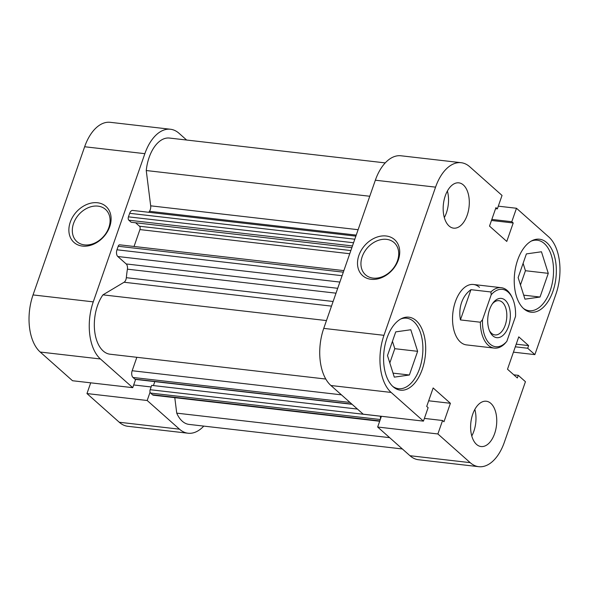 <?xml version="1.0" encoding="UTF-8"?>
<svg xmlns="http://www.w3.org/2000/svg" width="589" height="589" viewBox="0 0 589 589"><rect width="100%" height="100%" fill="white"/><g stroke="black" fill="none" stroke-linecap="round" stroke-linejoin="round"><path stroke-width="0.88" d="M531.175 241.137A35.473 20.055 -83.4 0 1 537.264 240.224A35.473 20.055 -83.4 0 1 544.324 243.552A35.473 20.055 -83.4 0 1 552.018 284.332A35.473 20.055 -83.4 0 1 529.15 310.712A35.473 20.055 -83.4 0 1 523.422 308.445M400.52 319.105A35.473 20.055 -83.4 0 1 406.616 318.2A35.473 20.055 -83.4 0 1 413.669 321.528A35.473 20.055 -83.4 0 1 421.371 362.309A35.473 20.055 -83.4 0 1 398.503 388.688A35.473 20.055 -83.4 0 1 392.775 386.421M476.538 444.408A22.809 12.892 96.6 0 0 481.073 446.543A22.809 12.892 96.6 0 0 495.776 429.587A22.809 12.892 96.6 0 0 490.828 403.369A22.809 12.892 96.6 0 0 486.293 401.234A22.809 12.892 96.6 0 0 471.59 418.19A22.809 12.892 96.6 0 0 476.538 444.408M471.774 435.963A22.809 12.892 96.6 0 0 474.83 409.429M449.09 226.021A22.809 12.892 96.6 0 0 453.633 228.157A22.809 12.892 96.6 0 0 468.329 211.201A22.809 12.892 96.6 0 0 463.381 184.983A22.809 12.892 96.6 0 0 458.846 182.848A22.809 12.892 96.6 0 0 444.143 199.804A22.809 12.892 96.6 0 0 449.09 226.021M444.327 217.577A22.809 12.892 96.6 0 0 447.382 191.042M386.156 235.99A24.075 18.458 131.6 0 1 398.341 259.918A24.075 18.458 131.6 0 1 371.07 279.304A24.075 18.458 131.6 0 1 358.892 255.376A24.075 18.458 131.6 0 1 386.156 235.99M373.08 278.104A21.535 16.514 -48.4 0 0 395.3 265.425A21.535 16.514 -48.4 0 0 394.137 242.624A21.535 16.514 -48.4 0 0 386.583 239.348A21.535 16.514 -48.4 0 0 364.363 252.026A21.535 16.514 -48.4 0 0 365.526 274.827A21.535 16.514 -48.4 0 0 373.08 278.104M523.776 308.761A36.739 20.77 96.6 0 0 531.087 312.207A36.739 20.77 96.6 0 0 554.764 284.892A36.739 20.77 96.6 0 0 546.798 242.653A36.739 20.77 96.6 0 0 539.487 239.208A36.739 20.77 96.6 0 0 515.802 266.53A36.739 20.77 96.6 0 0 523.776 308.761M393.121 386.737A36.739 20.77 96.6 0 0 400.432 390.183A36.739 20.77 96.6 0 0 424.117 362.861A36.739 20.77 96.6 0 0 416.143 320.63A36.739 20.77 96.6 0 0 408.84 317.184A36.739 20.77 96.6 0 0 385.154 344.499A36.739 20.77 96.6 0 0 393.121 386.737M479.49 287.336A30.407 17.191 96.6 0 0 473.438 284.487A30.407 17.191 96.6 0 0 453.839 307.097A30.407 17.191 96.6 0 0 460.436 342.054A30.407 17.191 96.6 0 0 466.481 344.904L494.311 348.106A30.407 17.191 -83.4 0 1 480.359 322.22L460.421 319.923C459.332 313.782 459.722 307.959 461.599 302.452C463.543 296.981 466.657 292.726 470.957 289.678L490.887 291.975A30.407 17.191 -83.4 0 1 501.261 287.69A30.407 17.191 -83.4 0 1 512.018 297.246L512.555 298.424A28.89 16.33 96.6 0 0 491.211 294.765L482.524 319.717A28.89 16.33 96.6 0 0 489.982 344.028A28.89 16.33 96.6 0 0 506.849 341.318L504.677 343.821A30.407 17.191 -83.4 0 1 494.311 348.106M495.577 208.683L497.352 208.881L502.034 195.438L469.735 166.746A43.078 24.355 96.6 0 0 461.165 162.704A43.078 24.355 96.6 0 0 435.565 187.14L375.348 180.212A43.078 24.355 -83.4 0 1 400.947 155.776L461.165 162.704M513.439 352.156L534.871 354.622L555.957 294.073A43.078 24.355 96.6 0 0 548.779 236.955L516.479 208.263L498.294 206.172M470.184 462.645A43.078 24.355 96.6 0 0 478.754 466.687L418.543 459.751A43.078 24.355 -83.4 0 1 409.973 455.717L470.184 462.645L437.885 433.96L377.667 427.025L381.407 416.29M409.973 455.717L377.667 427.025M437.885 433.96L442.567 420.509L443.981 421.761L450.408 403.296L433.143 387.96L426.716 406.425L428.122 407.676L423.439 421.128L363.222 414.192L330.922 385.508A43.078 24.355 -83.4 0 1 323.744 328.39L375.348 180.212M497.352 208.881L495.938 207.63L489.511 226.095L506.776 241.431L513.21 222.966L511.797 221.714L516.479 208.263M323.744 328.39L383.962 335.318L435.565 187.14M383.962 335.318A43.078 24.355 96.6 0 0 391.14 392.436L330.922 385.508M423.439 421.128L391.14 392.436M478.754 466.687A43.078 24.355 96.6 0 0 504.353 442.251L525.44 381.701L518.268 375.333L517.348 377.976L507.497 369.222L518.769 336.856L528.62 345.603L527.7 348.246L534.871 354.622M389.822 362.949L394.785 348.688L392.451 341.311M520.47 284.973L525.44 270.719L523.106 263.335M428.674 400.792L450.408 403.296M424.382 418.411L442.567 420.509M513.792 374.818L518.268 375.333M516.222 344.175L528.62 345.603M515.301 346.818L527.7 348.246M491.469 220.47L513.21 222.966M491.837 219.417L511.797 221.714M417.63 351.316L409.377 375.009L394.306 377.137L387.488 355.565L395.742 331.879L410.805 329.752L417.63 351.316L394.785 348.688M409.377 375.009L393.04 373.131M548.278 273.348L540.032 297.033L524.961 299.16L518.136 277.596L526.389 253.903L541.46 251.775L548.278 273.348L525.44 270.719M540.032 297.033L523.695 295.155M82.445 246.084A24.075 18.458 131.6 0 1 70.26 222.156A24.075 18.458 131.6 0 1 97.531 202.763A24.075 18.458 131.6 0 1 109.716 226.691A24.075 18.458 131.6 0 1 82.445 246.084M97.951 206.128A21.535 16.514 -48.4 0 0 75.738 218.799A21.535 16.514 -48.4 0 0 76.901 241.608A21.535 16.514 -48.4 0 0 84.455 244.884A21.535 16.514 -48.4 0 0 106.675 232.206A21.535 16.514 -48.4 0 0 105.505 209.397A21.535 16.514 -48.4 0 0 97.951 206.128M100.439 358.981L132.739 387.665L72.521 380.737L40.221 352.045A43.078 24.355 -83.4 0 1 33.043 294.927L93.261 301.863A43.078 24.355 96.6 0 0 100.439 358.981L40.221 352.045M132.739 387.665L135.617 379.397M150.07 392.2L147.184 400.498L179.483 429.182A43.078 24.355 96.6 0 0 188.053 433.224A43.078 24.355 96.6 0 0 203.772 426.105M186.632 140.035L179.027 133.283A43.078 24.355 96.6 0 0 170.457 129.249A43.078 24.355 96.6 0 0 144.857 153.677L93.261 301.863M144.857 153.677L84.647 146.749L33.043 294.927M84.647 146.749A43.078 24.355 -83.4 0 1 110.246 122.313L170.457 129.249M188.053 433.224L127.835 426.296A43.078 24.355 -83.4 0 1 119.265 422.254L86.966 393.562L147.184 400.498M90.706 382.828L86.966 393.562M151.115 386.958L133.681 384.956M492.838 335.826A19.768 11.176 -83.4 0 1 489.776 331.467A19.768 11.176 -83.4 0 1 493.067 302.864A19.768 11.176 -83.4 0 1 505.222 300.257A19.768 11.176 -83.4 0 1 508.513 326.468A19.768 11.176 -83.4 0 1 492.838 335.826M489.341 330.414A17.228 9.741 96.6 0 0 491.557 333.308A17.228 9.741 96.6 0 0 494.981 334.92A17.228 9.741 96.6 0 0 506.091 322.109A17.228 9.741 96.6 0 0 502.351 302.297A17.228 9.741 96.6 0 0 498.927 300.684A17.228 9.741 96.6 0 0 492.404 303.784M512.555 298.424A28.89 16.33 96.6 0 1 515.537 316.367L506.849 341.318M490.887 291.975L491.211 294.765M482.524 319.717L480.359 322.22M470.957 289.678L460.421 319.923M174.793 397.671L176.737 413.147A34.206 19.341 96.6 0 0 182.266 421.209A34.206 19.341 96.6 0 0 189.069 424.411L402.368 448.965M331.497 306.125L124.065 282.249L102.95 294.853A34.206 19.341 96.6 0 0 103.215 351A34.206 19.341 96.6 0 0 110.018 354.21L325.805 379.044M380.656 416.202L380.649 416.239A2.533 1.436 96.6 0 0 380.56 418.727M352.097 404.312L135.396 379.375A2.533 1.436 -83.4 0 1 134.896 379.132L133.011 377.461A5.065 2.864 -83.4 0 1 132.164 370.739L136.847 357.295M124.065 282.249A5.065 2.864 96.6 0 0 126.333 277.691L333.109 301.487M336.01 293.175L127.408 269.166A93.754 53.003 96.6 0 0 126.333 277.691M127.408 269.166A5.065 2.864 96.6 0 0 126.193 263.953L337.703 288.301M339.875 282.065L117.807 256.509L126.193 263.953M117.807 256.509A5.065 2.864 -83.4 0 1 116.968 249.788L342.091 275.704M343.321 272.17L118.198 246.254L116.968 249.788M118.198 246.254A2.533 1.436 -83.4 0 1 119.7 244.818L343.866 270.616M134.042 246.467L139.924 229.585A2.533 1.436 96.6 0 0 139.497 226.228L350.853 250.553M135.61 222.767L139.497 226.228M352.458 245.944L128.858 220.205L131.17 222.259L351.854 247.66M128.858 220.205A2.533 1.436 -83.4 0 1 128.439 216.848L129.668 213.314A5.065 2.864 -83.4 0 1 132.68 210.435L355.874 236.13M356.227 235.107L149.451 211.304A93.754 53.003 96.6 0 0 148.745 212.29M149.451 211.304A5.065 2.864 96.6 0 0 150.681 205.826L358.112 229.703M385.228 162.895L169.448 138.054A34.206 19.341 96.6 0 0 146.249 170.53L150.681 205.826M379.677 421.253L153.479 395.219A5.065 2.864 -83.4 0 1 152.47 394.74L379.802 420.907M380.288 419.508L150.585 393.069L152.47 394.74M150.585 393.069A2.533 1.436 -83.4 0 1 150.158 389.712L380.649 416.239M357.442 409.06L151.667 385.375L150.158 389.712M154.811 381.606L153.427 385.581M369.759 196.255L146.249 170.53M326.468 320.578L102.95 294.853M389.631 437.649L176.737 413.147M119.265 422.254L179.483 429.182M128.439 216.848L353.562 242.756M354.792 239.222L129.668 213.314M349.741 253.734L139.924 229.585M132.164 370.739L341.414 394.829M134.896 379.132L351.869 404.106M349.984 402.434L133.011 377.461M537.264 240.224L533.973 239.848M406.616 318.2L403.318 317.824M398.503 388.688L395.204 388.306M529.15 310.712L525.859 310.329M473.438 284.487L501.261 287.69"/></g></svg>
